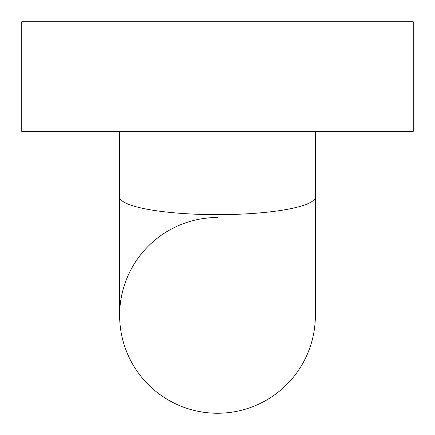 <?xml version="1.0" encoding="UTF-8"?>
<svg xmlns="http://www.w3.org/2000/svg" width="435" height="435" viewBox="0 0 435 435"><rect width="100%" height="100%" fill="white"/><g stroke="black" fill="none" stroke-linecap="round" stroke-linejoin="round"><path stroke-width="0.65" d="M21.75 131.37L413.25 131.37L413.25 21.75L21.75 21.75L21.75 131.37M315.375 131.37L315.375 196.859A97.875 17.797 0 0 1 217.5 214.651A97.875 17.797 0 0 1 119.625 196.859L119.625 315.375A97.875 97.875 0 0 0 217.5 413.25A97.875 97.875 0 0 0 315.375 315.375A97.875 97.875 0 0 1 217.5 413.25A97.875 97.875 0 0 1 119.625 315.375A97.875 97.875 0 0 1 217.5 217.5M119.625 196.859L119.625 131.37M315.375 196.859L315.375 315.375"/></g></svg>
